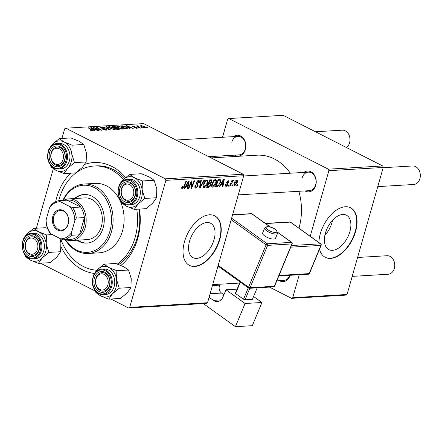 <?xml version="1.0" encoding="UTF-8"?>
<svg xmlns="http://www.w3.org/2000/svg" width="442" height="442" viewBox="0 0 442 442"><rect width="100%" height="100%" fill="white"/><g stroke="black" fill="none" stroke-linecap="round" stroke-linejoin="round"><path stroke-width="0.66" d="M349.865 231.68A19.315 11.16 117 0 0 346.395 215.188A19.315 11.16 117 0 0 325.4 233.127A19.315 11.16 117 0 0 328.876 249.62A19.315 11.16 117 0 0 349.865 231.68M324.848 235.409A19.315 11.16 117 0 0 331.986 222.58A19.315 11.16 117 0 0 332.539 220.304M319.527 249.211A27.829 16.083 117 0 0 325.351 257.377A27.829 16.083 117 0 0 355.595 231.531A27.829 16.083 117 0 0 350.589 207.773A27.829 16.083 117 0 0 320.351 233.619A27.829 16.083 117 0 0 318.892 242.52M325.185 257.294A27.829 16.083 117 0 0 355.257 231.359A27.829 16.083 117 0 0 350.423 207.69M189.563 241.183A19.315 11.16 -63 0 1 210.558 223.238A19.315 11.16 -63 0 1 214.027 239.73A19.315 11.16 -63 0 1 193.032 257.675A19.315 11.16 -63 0 1 189.563 241.183M219.757 239.586A27.829 16.083 117 0 0 214.751 215.823A27.829 16.083 117 0 0 184.507 241.675A27.829 16.083 117 0 0 189.513 265.432A27.829 16.083 117 0 0 219.757 239.586M189.347 265.344A27.829 16.083 117 0 0 219.42 239.415A27.829 16.083 117 0 0 214.585 215.74M303.914 172.408A10.437 8.066 86.6 0 1 313.256 173.568A10.437 8.066 86.6 0 1 315.743 185.314A10.437 8.066 86.6 0 1 305.013 190.927M238.26 194.889L309.439 190.668A9.276 7.171 -93.4 0 0 315.638 184.839A9.276 7.171 -93.4 0 0 308.339 172.148A9.276 7.171 -93.4 0 0 302.14 177.971M233.569 136.617A10.437 8.066 86.6 0 1 242.912 137.777A10.437 8.066 86.6 0 1 245.398 149.523A10.437 8.066 86.6 0 1 234.669 155.136M208.69 156.678L239.094 154.877A9.276 7.171 -93.4 0 0 245.293 149.048A9.276 7.171 -93.4 0 0 237.995 136.357A9.276 7.171 -93.4 0 0 231.796 142.18M55.664 201.674A55.659 43.029 86.6 0 1 56.703 197.502A55.659 43.029 86.6 0 1 70.731 173.181M84.82 164.358A55.659 43.029 86.6 0 1 125.594 177.435M139.462 209.066A55.659 43.029 86.6 0 1 137.677 238.702A55.659 43.029 86.6 0 1 120.926 265.438M118.66 264.543A52.178 40.338 -93.4 0 0 137.346 237.282A52.178 40.338 -93.4 0 0 138.959 209.099M124.622 178.275A52.178 40.338 -93.4 0 0 96.306 165.883L94.102 166.015A52.178 40.338 -93.4 0 0 59.234 198.79A52.178 40.338 -93.4 0 0 58.72 200.712M298.985 228.205A53.338 41.233 -93.4 0 0 298.996 228.177A53.338 41.233 -93.4 0 0 298.858 191.292M138.965 128.18L137.7 127.771L138.965 128.18M142.567 127.965L141.302 127.561L142.567 127.965M116.887 126.594L117.522 126.053L121.926 127.285L123.788 128.865L123.114 129.163L118.799 127.965L116.837 126.329M130.059 128.705L129.478 128.738L125.964 125.594L126.616 125.556L133.224 128.517L130.904 127.738L129.081 127.849L130.059 128.705M119.058 129.357L117.003 129.478L111.964 126.423L114.091 126.351L116.135 126.992L116.87 127.766L118.705 128.335L119.583 129.147L119.058 129.357M116.937 127.677L116.804 127.987M110.417 129.871L109.732 129.909L103.041 126.953L109.318 129.456L106.179 126.766L106.754 126.732L110.417 129.871M92.019 130.915L91.698 129.998L88.135 127.837L88.676 127.804L92.367 130.042L92.765 130.959L89.919 130.081L92.334 130.523L92.212 130.942M93.196 130.793L92.765 130.959M99.118 130.539L98.577 130.572L93.555 127.517L100.599 129.942L96.301 127.351L96.842 127.318L101.881 130.379L94.831 127.953L99.118 130.539M207.541 302.742L206.392 303.389L128.556 308.002L129.705 307.356L207.541 302.742L243.719 175.734L165.888 180.347L165.352 178.839L243.183 174.225L143.656 123.589L65.825 128.202L64.67 128.849L61.93 138.468M165.352 178.839L65.825 128.202M94.881 130.793L94.301 130.826L90.787 127.677L91.439 127.639L98.047 130.605L95.726 129.826L93.903 129.937L94.881 130.793M106.323 130.158L102.732 129.235L105.666 129.804L105.721 129.241L100.77 127.937L100.025 127.268L100.643 127.053L103.859 127.832L101.317 127.406L101.268 127.882L106.196 129.18L106.992 129.915L106.323 130.158M105.572 130.141L105.721 129.241M101.317 127.406L101.201 128.13M108.345 127.103L108.981 126.556L113.384 127.788L115.24 129.368L114.572 129.666L110.251 128.473L108.296 126.832M133.981 127.688L136.197 128.081L136.241 127.705L132.677 126.76L132.572 126.075L135.097 126.666L133.086 126.346L133.114 126.683L135.677 127.268L137.269 128.169L133.981 127.688M136.125 128.34L136.241 127.705M132.108 126.241L132.572 126.075L132.418 126.616M133.086 126.346L133.048 126.926M127.069 128.882L125.545 128.976L120.511 125.92L122.522 125.843L125.998 126.965C127.534 127.727 128.119 128.329 127.749 128.76L127.069 128.882M145.048 127.86L142.07 127.064L140.49 125.782L141.02 125.572L144.064 126.412C145.534 127.141 145.866 127.627 145.048 127.86L145.545 127.639M138.07 126.141L140.506 128.086L139.965 128.119L136.302 125.898L137.6 126.324L137.501 125.782L138.02 125.837L138.479 126.191L137.91 126.219L137.749 126.771M137.512 126.627L137.407 126.114M147.506 127.672L146.241 127.268L147.506 127.672M36.36 228.232L53.3 168.772M128.556 308.002L110.892 299.013M95.229 291.046L40.548 263.222M228.674 186.148L228.144 186.181L228.558 185.099L229.105 185.065L228.674 186.148L228.243 185.927M232.282 185.933L231.746 185.966L232.166 184.883L232.713 184.85L232.282 185.933L231.846 185.712M211.884 186.762L212.724 187.187C211.63 186.944 211.353 185.894 211.889 184.038L213.541 180.662L215.392 179.43C216.519 179.684 216.79 180.772 216.21 182.679C215.541 185.076 214.376 186.579 212.724 187.187L212.232 187.099M215.392 179.43L215.884 179.524M219.773 186.673L219.193 186.712L223.729 179.032L224.381 178.993L222.939 186.485L222.403 186.518L222.818 184.474L220.989 184.585L219.773 186.673L219.343 186.458M208.773 187.325L206.718 187.447L209.729 179.861L211.724 179.866L211.945 181.535L210.712 183.413L210.922 184.894L208.773 187.325L207.105 186.474M200.127 187.839L199.447 187.878L200.806 180.391L201.348 180.358L200.182 186.778L203.944 180.209L204.519 180.17L200.127 187.839L199.513 187.524M181.745 188.668L182.375 188.988L181.795 187.391L182.038 186.701L182.601 186.568L182.657 188.104L183.767 186.646L185.9 181.275L186.441 181.242L184.231 186.806L182.375 188.988L181.977 188.916M181.723 187.69L182.657 188.104M188.833 188.507L188.292 188.541L191.314 180.955L191.878 180.922L191.53 187.231L194.066 180.795L194.607 180.761L191.59 188.347L191.027 188.38L191.364 182.082L188.833 188.507L188.391 188.286M129.705 307.356L165.888 180.347M184.596 188.762L184.016 188.795L188.552 181.121L189.204 181.082L187.762 188.574L187.226 188.607L187.64 186.563L185.811 186.668L184.596 188.762L184.165 188.541M198.513 180.43C199.419 180.463 199.712 181.159 199.392 182.524L198.784 182.8L198.243 181.314L197.055 182.441L198.171 185.878L195.933 188.187L195.303 188.077L195.066 185.728L195.624 185.607L195.447 186.706L196.215 187.303L197.618 185.977L197.668 185.331L196.64 184.126L196.508 182.518L198.513 180.43L199.038 180.524M194.85 186.756L196.215 187.303M197.53 180.833L198.596 181.38L197.441 180.905M203.342 187.27L204.182 187.695C203.088 187.452 202.806 186.397 203.342 184.541L205 181.165L206.845 179.938C207.972 180.192 208.248 181.275 207.668 183.187C206.994 185.579 205.834 187.082 204.182 187.695L203.69 187.601M206.845 179.938L207.342 180.032M228.249 180.69L228.989 182.281L228.431 182.408L228.028 181.375L227.254 182.165L228.05 183.745L228.033 184.723L226.321 186.386L225.829 186.297L225.602 184.502L226.166 184.375L226.542 185.695L227.481 184.817L226.685 182.314L228.249 180.69L228.707 180.767M225.448 185.226L226.542 185.695M227.481 181.016L228.271 181.419L227.42 181.071M220.182 179.341L220.464 182.259L217.657 186.623L215.26 186.944L218.276 179.358L220.238 179.369M234.006 185.557L234.658 185.889L234.011 183.784C234.503 181.872 235.398 180.673 236.697 180.187C237.492 180.336 237.691 181.076 237.288 182.408L234.658 185.889L234.271 185.817M236.697 180.187L237.067 180.259M230.221 186.054L229.68 186.088L231.873 180.574L232.415 180.54L231.956 181.679L233.172 180.397L233.481 180.574L231.116 183.85L230.221 186.054L229.785 185.833M237.221 185.64L236.685 185.673L237.105 184.59L237.652 184.557L237.221 185.64L236.785 185.419M347.047 294.471L345.898 295.118L291.565 298.339L292.714 297.693L347.047 294.471L383.225 167.463L328.892 170.684L328.356 169.175L382.689 165.954L283.162 115.318L228.829 118.539L227.68 119.185L222.525 137.274M328.356 169.175L228.829 118.539M216.74 157.579L217.138 156.175M291.565 298.339L269.487 287.107M292.714 297.693L299.251 274.747M310.207 236.277L328.892 170.684M290.112 275.289A10.437 8.066 86.6 0 1 279.443 280.698M290.328 173.214A53.338 41.233 -93.4 0 0 257.04 155.192L211.121 157.916M382.689 165.954L383.225 167.463M276.78 280.852L283.863 280.432A9.276 7.171 -93.4 0 0 289.836 275.305M94.406 273.465A55.659 43.029 86.6 0 1 61.106 247.034M243.183 174.225L243.719 175.734M191.082 186.999L191.53 187.231M191.043 188.065L191.59 188.347M190.95 181.872L191.364 182.082M187.281 188.331L187.762 188.574M185.867 185.662L187.64 186.563M185.397 186.458L185.811 186.668M187.701 183.491L186.358 185.773L187.811 185.684L188.568 181.927L187.701 183.491L187.275 183.275M185.933 185.552L186.358 185.773M188.187 181.734L188.568 181.927M181.922 187.005L182.364 187.231M183.789 186.579L184.231 186.806M194.939 187.679L195.933 188.187M195.242 185.69L195.552 185.85M194.9 186.43L195.447 186.706M198.911 182.281L199.392 182.524M198.883 182.458L199.342 182.69M196.602 182.209L197.055 182.441M196.441 182.784L197.06 183.098M197.685 185.629L198.171 185.878M199.69 186.53L200.182 186.778M207.204 182.955L207.668 183.187M205.254 181.723L203.867 184.546L204.469 186.811L207.154 183.137C207.563 181.789 207.37 181.016 206.58 180.822L205.254 181.723L204.762 181.474M203.414 184.314L203.867 184.546M205.757 180.402L206.911 180.883L205.839 180.336M203.093 186.22L204.469 186.811M211.464 181.292L211.945 181.535M209.95 183.021L210.712 183.413M210.453 184.657L210.922 184.894M209.917 180.717L208.978 183.082L210.806 182.668L211.403 181.596L210.834 180.662L209.48 180.496M208.541 182.861L208.978 183.082M209.652 180.06L211.304 180.712L209.712 179.905M208.624 183.971L207.607 186.53L209.149 186.402L210.392 184.905L209.757 183.9L208.188 183.745M207.171 186.309L207.607 186.53M208.403 183.209L210.265 183.971L208.464 183.054M228.497 182.032L228.989 182.281M226.818 181.938L227.254 182.165M226.674 182.347L227.177 182.601M226.597 183.005L228.05 183.745M227.525 184.463L228.033 184.723M225.536 185.983L226.321 186.386M222.459 186.242L222.939 186.485M221.044 183.574L222.818 184.474M220.575 184.375L220.989 184.585M222.878 181.408L221.536 183.684L222.989 183.601L223.746 179.844L222.878 181.408L222.453 181.192M221.111 183.469L221.536 183.684M223.365 179.651L223.746 179.844M215.547 186.226L216.779 186.85M220.005 182.027L220.464 182.259M216.447 186.005L217.657 186.623M218.022 179.988L218.464 180.209L216.155 186.027L216.84 185.983C218.309 185.706 219.348 184.458 219.945 182.242L219.878 180.253L218.249 179.424L219.818 180.22M215.713 185.8L216.155 186.027M219.878 180.253L218.464 180.209M215.751 182.447L216.21 182.679M213.795 181.214L212.414 184.043L213.016 186.309L215.702 182.629C216.105 181.281 215.911 180.507 215.121 180.314L213.795 181.214L213.309 180.966M211.956 183.811L212.414 184.043M214.298 179.894L215.453 180.375L214.387 179.833M211.641 185.712L213.016 186.309M236.824 182.17L237.288 182.408M235.89 180.513L236.669 180.911L234.569 183.668L234.857 185.204L236.757 182.435L236.476 180.877L235.84 180.551M234.116 183.436L234.569 183.668M233.84 184.745L234.857 185.204M231.52 181.458L231.956 181.679M94.024 127.804L94.113 127.484M96.754 127.627L96.842 127.318M94.748 128.241L94.831 127.953M91.301 128.136L91.439 127.639M93.781 130.357L93.903 129.937M92.466 128.633L93.505 129.567L94.964 129.478L91.682 127.992L92.466 128.633L92.339 129.07M93.384 130.003L93.505 129.567M91.571 128.384L91.682 127.992M94.848 129.876L94.964 129.478M90.295 130.302L90.378 130.014M88.588 128.114L88.676 127.804M92.273 130.39L92.367 130.042M100.445 127.755L100.643 127.053M106.102 129.512L106.196 129.18M106.632 127.158L106.754 126.732M108.704 127.511L108.981 126.556M113.301 128.07L113.384 127.788M109.08 127.799L109.218 127.307L110.815 128.456L113.92 129.313L114.373 129.103L114.213 129.666M109.649 126.909L109.218 127.307L109.649 126.909L112.782 127.788C114.29 128.534 114.666 129.042 113.92 129.313L113.826 129.633M113.008 127.058L113.097 126.749L114.666 127.699L116.158 127.473L114.014 126.694L114.091 126.351M116.047 127.302L116.135 126.992M118.611 128.666L118.705 128.335M114.577 128.009L114.666 127.699M114.014 126.694L113.097 126.749M115.169 128.368L115.251 128.058L116.953 129.092L118.694 128.843L118.539 129.39M116.865 129.395L116.953 129.092M118.334 129.401L118.152 128.357L115.251 128.058M136.523 128.362L136.727 127.65M126.478 126.053L126.616 125.556M128.959 128.274L129.081 127.849M127.644 126.545L128.683 127.478L130.141 127.395L126.865 125.909L127.644 126.545L127.517 126.987M128.561 127.915L128.683 127.478M126.749 126.296L126.865 125.909M130.025 127.793L130.141 127.395M122.423 126.197L122.522 125.843M125.915 127.241L125.998 126.965M121.638 126.241L125.5 128.583L127.053 128.296L125.423 126.976L123.191 126.208L121.638 126.241L121.55 126.55M125.412 128.893L125.5 128.583M126.069 128.942L126.185 128.545M117.252 127.009L117.522 126.053M121.848 127.567L121.926 127.285M117.622 127.29L117.765 126.799L119.362 127.948L122.462 128.81L122.915 128.594L122.754 129.163M118.196 126.401L117.765 126.799L118.196 126.401L121.329 127.279C122.832 128.031 123.213 128.539 122.462 128.81L122.373 129.13M140.816 126.29L141.02 125.572M143.982 126.694L144.064 126.412M144.446 127.832L143.528 126.445L141.534 125.848L141.097 126.5M141.534 125.848C141.07 126.069 141.401 126.451 142.534 126.998L144.783 127.456L144.667 127.854M141.76 127.832L141.849 127.528M136.76 126.169L136.843 125.865M137.915 126.202L138.02 125.837M138.158 128.047L138.241 127.744M146.7 127.539L146.788 127.235M96.052 278.919A8.116 6.276 -93.4 0 0 99.809 289.46A8.116 6.276 -93.4 0 0 107.859 284.93A8.116 6.276 -93.4 0 0 104.102 274.388A8.116 6.276 -93.4 0 0 96.052 278.919M109.434 285.317A9.276 7.171 86.6 0 1 103.24 291.14A9.276 7.171 86.6 0 1 95.942 278.449A9.276 7.171 86.6 0 1 102.141 272.62A9.276 7.171 86.6 0 1 109.434 285.317M352.202 276.383L388.131 274.25A9.276 7.171 -93.4 0 0 394.33 268.427A9.276 7.171 -93.4 0 0 387.032 255.73L357.584 257.476M25.708 243.128A8.116 6.276 -93.4 0 0 29.465 253.669A8.116 6.276 -93.4 0 0 37.515 249.139A8.116 6.276 -93.4 0 0 33.758 238.597A8.116 6.276 -93.4 0 0 25.708 243.128M39.095 249.526A9.276 7.171 86.6 0 1 32.896 255.349A9.276 7.171 86.6 0 1 25.597 242.658A9.276 7.171 86.6 0 1 31.796 236.829A9.276 7.171 86.6 0 1 39.095 249.526M377.772 186.618L413.701 184.485A9.276 7.171 -93.4 0 0 419.9 178.656A9.276 7.171 -93.4 0 0 412.601 165.965L383.159 167.711M133.429 195.165A8.116 6.276 -93.4 0 0 129.672 184.623A8.116 6.276 -93.4 0 0 121.622 189.154A8.116 6.276 -93.4 0 0 125.379 199.69A8.116 6.276 -93.4 0 0 133.429 195.165M121.511 188.684A9.276 7.171 86.6 0 1 127.71 182.855A9.276 7.171 86.6 0 1 135.009 195.546A9.276 7.171 86.6 0 1 128.81 201.375A9.276 7.171 86.6 0 1 121.511 188.684M63.084 159.369A8.116 6.276 -93.4 0 0 59.327 148.832A8.116 6.276 -93.4 0 0 51.278 153.363A8.116 6.276 -93.4 0 0 55.035 163.899A8.116 6.276 -93.4 0 0 63.084 159.369M51.167 152.893A9.276 7.171 86.6 0 1 57.366 147.064A9.276 7.171 86.6 0 1 64.665 159.755A9.276 7.171 86.6 0 1 58.466 165.584A9.276 7.171 86.6 0 1 51.167 152.893M346.489 147.534A9.276 7.171 -93.4 0 0 349.556 142.865A9.276 7.171 -93.4 0 0 342.257 130.175L315.483 131.76M104.008 264.183L115.699 263.493L123.622 266.675L128.55 270.034L131.241 278.681L130.931 287.51L119.246 288.201L116.555 279.554L116.865 270.725L108.936 267.543L104.008 264.183L97.273 269.742L93.538 275.123L93.4 275.924M94.787 289.935L95.92 292.598L100.842 295.958A15.304 11.829 86.6 0 1 95.975 291.46M95.77 288.383A10.437 8.066 86.6 0 1 96.759 273.736A10.437 8.066 86.6 0 1 108.141 275.465A10.437 8.066 86.6 0 1 107.146 290.112A10.437 8.066 86.6 0 1 95.77 288.383M108.185 276.139A9.276 7.171 -93.4 0 0 102.141 272.62A9.276 7.171 -93.4 0 0 96.069 278.029A9.276 7.171 -93.4 0 0 97.19 287.62A9.276 7.171 -93.4 0 0 103.24 291.14A9.276 7.171 -93.4 0 0 109.307 285.731A9.276 7.171 -93.4 0 0 108.185 276.139M103.152 294.632L105.644 294.483A12.757 9.862 -93.4 0 0 113.992 287.046A12.757 9.862 -93.4 0 0 112.45 273.858A12.757 9.862 -93.4 0 0 104.135 269.018L101.638 269.167A12.757 9.862 86.6 0 1 109.953 274.007A12.757 9.862 86.6 0 1 111.495 287.195A12.757 9.862 86.6 0 1 103.152 294.632C99.721 294.715 96.886 293.085 94.66 289.737C89.422 282.217 93.754 269.172 101.638 269.167M130.931 287.51L127.197 292.886L120.456 298.444L108.771 299.14L112.511 293.759L119.246 288.201M94.892 273.162A15.304 11.829 86.6 0 1 97.273 269.742A15.304 11.829 86.6 0 1 108.936 267.543A15.304 11.829 86.6 0 1 116.555 279.554A15.304 11.829 86.6 0 1 112.511 293.759A15.304 11.829 -93.4 0 1 100.842 295.958L108.771 299.14M128.55 270.034L116.865 270.725M24.548 237.371A15.304 11.829 -93.4 0 1 26.929 233.951A15.304 11.829 86.6 0 1 32.487 230.823A15.304 11.829 86.6 0 1 38.592 231.752L33.664 228.392L26.929 233.951L23.194 239.332L23.056 240.133M30.205 235.813A10.437 8.066 86.6 0 1 39.565 244.636A10.437 8.066 86.6 0 1 33.017 256.454A10.437 8.066 86.6 0 1 23.658 247.63A10.437 8.066 86.6 0 1 30.205 235.813M33.592 255.266A9.276 7.171 -93.4 0 0 39.465 245.211A9.276 7.171 -93.4 0 0 31.796 236.829A9.276 7.171 -93.4 0 0 31.095 236.918A9.276 7.171 -93.4 0 0 25.222 246.968A9.276 7.171 -93.4 0 0 32.896 255.349A9.276 7.171 -93.4 0 0 33.592 255.266M32.807 258.841L35.305 258.692A12.757 9.862 -93.4 0 0 36.266 258.576A12.757 9.862 -93.4 0 0 44.344 244.752A12.757 9.862 -93.4 0 0 33.791 233.227L31.294 233.376A12.757 9.862 86.6 0 1 41.846 244.896A12.757 9.862 86.6 0 1 33.769 258.719A12.757 9.862 86.6 0 1 32.807 258.841C20.559 260.332 18.072 235.017 30.299 233.498L31.294 233.376A12.757 9.862 86.6 0 0 30.332 233.492M47.554 228.47L45.355 227.702L33.664 228.392M46.52 234.934L38.592 231.752A15.304 11.829 86.6 0 1 46.211 243.763L46.52 234.934L52.283 234.591M59.88 238.459L60.897 242.89L60.587 251.719L48.902 252.41L46.211 243.763A15.304 11.829 86.6 0 1 42.167 257.968L48.902 252.41M60.587 251.719L56.852 257.095L50.112 262.653L38.426 263.344L42.167 257.968A15.304 11.829 86.6 0 1 30.498 260.167L38.426 263.344M24.448 254.144L25.575 256.808L30.498 260.167A15.304 11.829 86.6 0 1 25.63 255.669M129.583 174.419L141.269 173.728L149.192 176.91L154.12 180.27L142.435 180.96L134.506 177.778L129.583 174.419L122.843 179.977L119.108 185.353L118.97 186.159M120.462 183.391A15.304 11.829 86.6 0 1 122.843 179.977A15.304 11.829 86.6 0 1 134.506 177.778A15.304 11.829 86.6 0 1 142.125 189.789A15.304 11.829 -93.4 0 1 138.081 203.994A15.304 11.829 86.6 0 1 132.523 207.121A15.304 11.829 86.6 0 1 126.418 206.187L134.34 209.37L138.081 203.994L144.816 198.436L142.125 189.789L142.435 180.96M128.931 202.48A10.437 8.066 86.6 0 1 119.572 193.657A10.437 8.066 86.6 0 1 126.119 181.839A10.437 8.066 86.6 0 1 135.479 190.662A10.437 8.066 86.6 0 1 128.931 202.48M127.009 182.944A9.276 7.171 -93.4 0 0 121.136 192.994A9.276 7.171 -93.4 0 0 128.81 201.375A9.276 7.171 -93.4 0 0 129.512 201.287A9.276 7.171 -93.4 0 0 135.385 191.237A9.276 7.171 -93.4 0 0 127.71 182.855A9.276 7.171 -93.4 0 0 127.009 182.944M132.18 204.596A12.757 9.862 -93.4 0 0 140.258 190.773A12.757 9.862 -93.4 0 0 129.705 179.253L127.213 179.402A12.757 9.862 86.6 0 1 137.76 190.922A12.757 9.862 86.6 0 1 129.683 204.745A12.757 9.862 86.6 0 1 128.721 204.867L131.219 204.718A12.757 9.862 -93.4 0 0 132.18 204.596M154.12 180.27L156.811 188.916L156.501 197.745L152.766 203.121L146.026 208.679L134.34 209.37M156.501 197.745L144.816 198.436M120.362 200.171L121.489 202.828L126.418 206.187A15.304 11.829 86.6 0 1 121.55 201.696M50.117 147.6A15.304 11.829 86.6 0 1 52.499 144.186A15.304 11.829 -93.4 0 1 64.162 141.987A15.304 11.829 86.6 0 1 69.19 146.722A15.304 11.829 86.6 0 1 71.781 153.993L72.09 145.169L64.162 141.987L59.239 138.628L52.499 144.186L48.764 149.562L48.626 150.368M63.366 149.91A10.437 8.066 86.6 0 1 62.377 164.557A10.437 8.066 86.6 0 1 50.996 162.827A10.437 8.066 86.6 0 1 51.985 148.18A10.437 8.066 86.6 0 1 63.366 149.91M52.416 162.065A9.276 7.171 -93.4 0 0 58.466 165.584A9.276 7.171 -93.4 0 0 64.532 160.175A9.276 7.171 -93.4 0 0 63.41 150.584A9.276 7.171 -93.4 0 0 57.366 147.064A9.276 7.171 -93.4 0 0 51.294 152.473A9.276 7.171 -93.4 0 0 52.416 162.065M67.676 148.302A12.757 9.862 -93.4 0 0 59.361 143.462L56.869 143.606A12.757 9.862 86.6 0 1 65.178 148.446A12.757 9.862 86.6 0 1 66.72 161.639A12.757 9.862 86.6 0 1 58.377 169.076L60.874 168.927A12.757 9.862 -93.4 0 0 69.217 161.49A12.757 9.862 -93.4 0 0 67.676 148.302M59.239 138.628L70.924 137.937L78.847 141.12L83.776 144.473L72.09 145.169M83.776 144.473L86.466 153.125L86.157 161.954L74.471 162.645L71.781 153.993A15.304 11.829 86.6 0 1 67.736 168.203L74.471 162.645M86.157 161.954L82.422 167.33L75.687 172.888L63.996 173.579L67.736 168.203A15.304 11.829 86.6 0 1 56.073 170.397L63.996 173.579M50.018 164.374L51.145 167.037L56.073 170.397A15.304 11.829 86.6 0 1 51.206 165.905M76.996 240.205A24.349 18.824 -93.4 0 0 86.881 243.106A24.349 18.824 -93.4 0 0 103.152 227.812A24.349 18.824 -93.4 0 0 84.002 194.491A24.349 18.824 -93.4 0 0 74.527 198.535M84.367 194.474A24.349 18.824 -93.4 0 0 75.262 198.491M65.56 239.68A33.625 25.995 -93.4 0 0 109.903 231.243A33.625 25.995 -93.4 0 0 96.726 188.977A33.625 25.995 -93.4 0 0 63.234 200.408M62.869 200.43A34.785 26.89 86.6 0 1 84.118 184.027A34.785 26.89 86.6 0 1 111.478 231.63A34.785 26.89 86.6 0 1 88.234 253.481A34.785 26.89 86.6 0 1 65.201 239.702M88.234 253.481L99.251 252.83A34.785 26.89 -93.4 0 0 122.495 230.978A34.785 26.89 -93.4 0 0 95.129 183.375L84.118 184.027M60.648 238.84A52.178 40.338 -93.4 0 0 96.842 270.206M117.345 264.062A52.178 40.338 -93.4 0 0 135.147 237.415A52.178 40.338 -93.4 0 0 136.755 209.226M63.471 200.392A20.873 16.133 86.6 0 1 68.786 198.878L84.941 197.917A20.873 16.133 86.6 0 1 101.356 226.481A20.873 16.133 86.6 0 1 87.411 239.592L71.256 240.547A20.873 16.133 86.6 0 1 65.803 239.669M123.362 179.446A52.178 40.338 -93.4 0 0 94.102 166.015M77.731 240.161A24.349 18.824 -93.4 0 0 87.251 243.078M63.267 210.48A10.553 8.155 86.6 0 1 68.151 224.182A10.553 8.155 86.6 0 1 57.687 230.072A10.553 8.155 86.6 0 1 52.802 216.37A10.553 8.155 86.6 0 1 63.267 210.48M58.311 229.398A9.857 7.619 -93.4 0 0 61.499 230.089A9.857 7.619 -93.4 0 0 68.477 221.89A9.857 7.619 -93.4 0 0 63.521 211.105A9.857 7.619 -93.4 0 0 60.333 210.414A9.857 7.619 -93.4 0 0 53.36 218.619A9.857 7.619 -93.4 0 0 58.311 229.398M71.422 232.707L71.411 235.282A19.713 15.238 86.6 0 1 63.361 239.813L71.438 239.332A19.713 15.238 -93.4 0 0 79.488 234.801L84.394 217.58A19.713 15.238 -93.4 0 0 80.632 207.044A19.713 15.238 -93.4 0 0 74.499 201.458A19.713 15.238 -93.4 0 0 67.14 200.176L59.062 200.657L60.377 201.745A18.553 14.343 -93.4 0 0 49.532 207.845L46.117 219.834A18.553 14.343 -93.4 0 0 51.184 234.033L60.576 238.813A18.553 14.343 -93.4 0 0 71.422 232.707L74.836 220.724A18.553 14.343 -93.4 0 0 69.77 206.524L60.377 201.745M68.786 198.878A20.873 16.133 86.6 0 1 75.543 200.337A20.873 16.133 86.6 0 1 86.03 223.177A20.873 16.133 86.6 0 1 71.256 240.547M69.77 206.524L72.56 207.525L80.632 207.044L67.14 200.176M71.411 235.282L79.488 234.801A19.713 15.238 -93.4 0 0 84.394 217.58L76.317 218.061L74.836 220.724M49.532 207.845L51.012 205.187A19.713 15.238 86.6 0 1 59.062 200.657M51.184 234.033L49.863 232.945A19.713 15.238 86.6 0 1 46.106 222.409L46.117 219.834M63.361 239.813L60.576 238.813M72.56 207.525A19.713 15.238 86.6 0 1 76.317 218.061M273.819 239.072A6.956 2.348 22.5 0 0 275.482 238.31L277.57 233.271A6.956 2.348 -157.5 0 1 275.907 234.033A6.956 2.348 -157.5 0 1 268.366 231.879A6.956 2.348 -157.5 0 1 264.719 227.939L262.625 232.984A6.956 2.348 22.5 0 0 266.272 236.918A6.956 2.348 22.5 0 0 273.819 239.072M245.056 303.494L261.94 302.494L252.327 325.682L235.437 326.682L245.056 303.494L225.995 289.786L237.111 289.129M253.592 296.488L261.94 302.494M240.326 282.129L235.592 293.549L243.531 299.256L248.266 287.841M235.592 293.549L235.531 292.93L240.083 281.957M249.835 288.272L245.061 299.786L252.404 299.35L257.178 287.836M245.061 299.786L243.531 299.256M209.099 297.273L213.37 300.345A9.276 7.171 86.6 0 0 217.265 301.538A9.276 7.171 86.6 0 0 223.066 296.847L225.995 289.786M212.707 284.593L220.061 284.156L219.641 285.162A5.796 4.481 -93.4 0 0 221.525 293.063L223.923 294.786M203.298 303.571L235.437 326.682M191.237 183.447L191.773 183.717M191.143 185.496L191.673 185.767M190.242 183.651L190.69 183.878M196.392 183.132L197.756 183.828M200.049 184.557L200.563 184.817M226.613 182.623L227.481 183.065M218.171 179.623L219.238 180.165M230.663 183.618L231.116 183.85M95.975 128.987L96.063 128.672M103.45 128.688L103.533 128.401M113.169 126.743L113.279 126.346M115.423 128.047L115.533 127.65M117.843 129.429L117.953 129.031M121.677 126.241L121.793 125.843M138.97 127.517L139.064 127.197M94.809 289.388A12.061 9.321 -93.4 0 0 107.959 291.388A12.061 9.321 -93.4 0 0 109.102 274.46A12.061 9.321 -93.4 0 0 95.953 272.46A12.061 9.321 -93.4 0 0 94.809 289.388M29.984 234.21A12.061 9.321 -93.4 0 0 22.42 247.863A12.061 9.321 -93.4 0 0 33.233 258.062A12.061 9.321 -93.4 0 0 40.802 244.404A12.061 9.321 -93.4 0 0 29.984 234.21M126.246 179.518A12.757 9.862 86.6 0 1 127.213 179.402L126.213 179.524C113.986 181.043 116.473 206.359 128.721 204.867M129.147 204.082A12.061 9.321 -93.4 0 0 136.716 190.425A12.061 9.321 -93.4 0 0 125.898 180.231A12.061 9.321 -93.4 0 0 118.334 193.889A12.061 9.321 -93.4 0 0 129.147 204.082M64.328 148.904A12.061 9.321 -93.4 0 0 51.178 146.904A12.061 9.321 -93.4 0 0 50.034 163.827A12.061 9.321 -93.4 0 0 63.184 165.827A12.061 9.321 -93.4 0 0 64.328 148.904M275.532 232.453A5.796 1.956 22.5 0 0 275.233 229.381A5.796 1.956 22.5 0 0 267.592 226.74A5.796 1.956 22.5 0 0 267.891 229.812A5.796 1.956 22.5 0 0 275.532 232.453M212.425 285.593L219.641 285.162M221.525 293.063L210.105 293.737M213.37 300.345L220.989 299.891M218.188 265.355L248.548 287.184L266.112 244.84L231.188 219.724M250.078 287.714L274.311 286.278L291.869 243.934L267.637 245.371L250.078 287.714A1.16 0.392 -157.5 0 1 248.548 287.184A1.16 0.624 -54.3 0 0 248.608 288.085A1.16 1.16 0 0 0 249.354 288.3A1.16 0.895 -93.4 0 0 250.078 287.714M270.101 226.967L251.785 213.801L232.547 214.939M231.63 218.166L267.261 243.791L291.493 242.354L277.709 232.442M279.04 275.405L309.185 273.615L320.892 245.387L290.748 247.172M291.427 245.531L320.516 243.807L290.339 222.105L265.548 223.575M320.776 243.873A1.16 0.624 125.7 0 0 320.516 243.807A1.16 0.895 -93.4 0 1 320.892 245.387A1.16 0.392 22.5 0 0 321.168 245.26A1.16 1.16 0 0 0 320.776 243.873L290.598 222.171A1.16 0.624 125.7 0 0 290.339 222.105A1.16 0.895 -93.4 0 0 289.853 221.956L265.322 223.409M309.461 273.488A1.16 0.392 -157.5 0 1 309.185 273.615A1.16 0.895 -93.4 0 1 308.461 274.206A1.16 1.16 0 0 0 309.461 273.488L321.168 245.26M251.299 213.652A1.16 0.895 -93.4 0 1 251.785 213.801A1.16 0.624 -54.3 0 1 252.045 213.867A1.16 1.16 0 0 0 251.299 213.652L232.602 214.757M291.753 242.42A1.16 0.624 125.7 0 0 291.493 242.354A1.16 0.895 -93.4 0 1 291.869 243.934A1.16 0.392 -157.5 0 0 292.145 243.807A1.16 1.16 0 0 0 291.753 242.42L277.698 232.31M267.261 243.791A1.16 0.624 125.7 0 0 266.112 244.84A1.16 0.392 -157.5 0 0 267.637 245.371A1.16 0.895 -93.4 0 0 267.261 243.791M274.587 286.151A1.16 0.392 -157.5 0 1 274.311 286.278A1.16 0.895 -93.4 0 1 273.581 286.864A1.16 1.16 0 0 0 274.587 286.151L292.145 243.807M217.989 266.062L248.608 288.085A1.16 0.624 -54.3 0 0 248.868 288.151A1.16 0.895 -93.4 0 0 249.354 288.3L273.581 286.864M106.141 129.644L105.992 130.163M100.898 127.539L100.787 127.942M109.191 127.114L109.008 127.744M136.523 127.97L136.412 128.362M132.86 126.429L132.755 126.799M127.053 128.296L126.882 128.893M117.732 126.605L117.55 127.241M220.033 284.217L239.63 283.057M308.339 172.148L243.647 175.982M175.977 140.031L237.995 136.357M56.869 143.606C48.985 143.611 44.648 156.661 49.885 164.175C52.117 167.529 54.946 169.159 58.377 169.076M277.57 233.271L276.289 230.083C274.156 228.111 271.095 226.945 267.106 226.591L264.719 227.939M290.598 222.171A1.16 1.16 0 0 0 289.853 221.956M308.461 274.206L278.814 275.963M270.366 227.039L252.045 213.867"/></g></svg>
